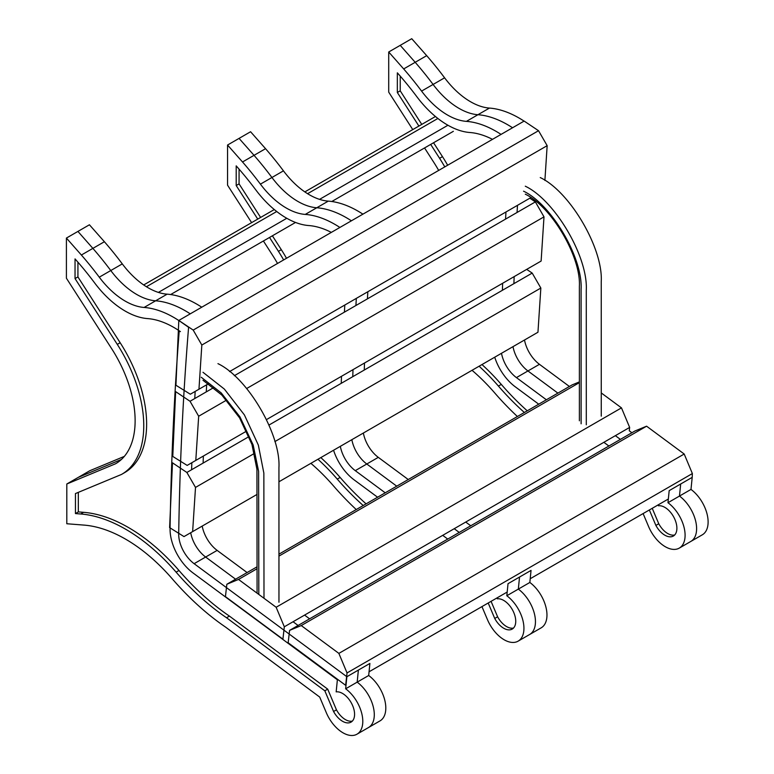 <?xml version="1.0" encoding="UTF-8"?>
<svg xmlns="http://www.w3.org/2000/svg" width="774" height="774" viewBox="0 0 774 774"><rect width="100%" height="100%" fill="white"/><g stroke="black" fill="none" stroke-linecap="round" stroke-linejoin="round"><path stroke-width="1.16" d="M362.919 214.156A104.654 60.42 -120 0 0 328.282 201.124L316.769 207.771A104.654 60.42 -120 0 1 351.406 220.803A104.654 60.42 -120 0 0 316.769 207.771A66.767 38.545 60 0 1 271.935 177.498A237.686 137.23 -120 0 0 254.036 155.332L242.523 161.979L227.556 145.028L227.556 185.17L251.618 222.641M339.892 227.45A104.654 60.42 -120 0 0 305.256 214.417A66.767 38.545 60 0 1 260.422 184.144A237.686 137.23 -120 0 0 242.523 161.979M328.282 201.124A66.767 38.545 60 0 1 283.448 170.851A237.686 137.23 -120 0 0 265.55 148.685L254.036 155.332L239.069 138.391L227.556 145.028M263.402 240.995L272.854 255.72A93.877 54.199 60 0 1 277.527 263.46M310.887 463.336A147.67 85.256 60 0 1 333.401 485.801A210.586 121.586 -120 0 0 356.233 509.544M481.95 606.613L487.475 619.674A28.028 16.177 -120 0 0 518.135 641.143A28.028 16.177 -120 0 0 522.905 620.419A28.028 16.177 -120 0 0 506.815 595.757L508.025 583.693L519.538 577.046L518.328 589.111L506.815 595.757M529.842 582.464A28.028 16.177 -120 0 1 545.931 607.126A28.028 16.177 -120 0 1 541.161 627.849L529.648 634.496A28.028 16.177 -120 0 0 534.418 613.772A28.028 16.177 -120 0 0 518.328 589.111L519.538 577.046L531.041 570.399L529.842 582.464L518.328 589.111A28.028 16.177 -120 0 1 534.418 613.772A28.028 16.177 -120 0 1 529.648 634.496L518.135 641.143M459.243 532.425L454.212 528.7L459.243 532.425M408.246 479.522L378.293 457.357L366.789 464.003L396.733 486.169L366.789 464.003A25.358 14.638 60 0 1 351.851 439.69A25.358 14.638 60 0 0 366.789 464.003L355.276 470.65A25.358 14.638 60 0 1 340.337 446.327M447.73 539.072L442.709 535.347M385.229 492.815L355.276 470.65M341.247 383.333A3614.677 2086.946 60 0 1 341.489 376.309M344.401 312.154A3614.677 2086.946 60 0 1 344.807 305.024M352.76 376.686A3614.677 2086.946 60 0 1 353.002 369.662A3614.677 2086.946 60 0 0 352.76 376.686M355.914 305.507A3614.677 2086.946 60 0 1 356.321 298.377A3614.677 2086.946 60 0 0 355.914 305.507M377.586 497.227L354.066 479.822A37.568 21.691 60 0 1 333.565 450.236M488.201 603.004L494.731 618.455A17.038 9.839 -120 0 0 512.204 629.078A17.038 9.839 -120 0 0 513.123 611.112A17.038 9.839 -120 0 0 497.324 598.834L497.44 597.673M317.95 459.253A159.879 92.309 60 0 1 337.271 479.116A198.386 114.542 -120 0 0 363.209 505.528M269.526 237.454L278.447 251.347A106.086 61.252 60 0 1 283.632 259.929M331.33 232.393A92.445 53.367 -120 0 0 308.72 225.544A78.977 45.598 60 0 1 255.681 189.736A225.476 130.177 -120 0 0 238.74 168.761L236.196 165.868L236.196 185.547L257.742 219.1M239.069 169.138L239.069 183.883L236.196 185.547M239.069 183.883L260.615 217.436M272.4 235.799L281.32 249.683A106.086 61.252 60 0 1 286.506 258.274M320.823 457.598A159.879 92.309 60 0 1 340.144 477.452A198.386 114.542 -120 0 0 366.083 503.864M491.074 601.35L497.605 616.791L494.731 618.455M497.605 616.791A17.038 9.839 -120 0 0 513.52 628.033M305.256 214.417L316.769 207.771A66.767 38.545 60 0 1 271.935 177.498A237.686 137.23 -120 0 0 254.036 155.332L239.069 138.391L250.583 131.744L265.55 148.685M470.756 525.778L465.725 522.063M378.293 457.357A25.358 14.638 60 0 1 363.364 433.043M364.264 370.04A3614.677 2086.946 60 0 1 364.506 363.016M367.427 298.861A3614.677 2086.946 60 0 1 367.834 291.73M517.477 205.342A3614.677 2086.946 -120 0 0 517.071 212.463A3614.677 2086.946 -120 0 1 517.477 205.342M514.149 276.618A3614.677 2086.946 -120 0 0 513.907 283.652A3614.677 2086.946 -120 0 1 514.149 276.618M524.511 339.999A25.358 14.638 -120 0 0 539.449 364.312L569.403 386.478M501.494 353.292A25.358 14.638 -120 0 0 516.422 377.606L527.936 370.959A25.358 14.638 -120 0 1 512.998 346.646A25.358 14.638 -120 0 0 527.936 370.959L557.89 393.124L527.936 370.959L539.449 364.312M615.369 435.665L620.4 439.39L615.369 435.665M667.972 502.713A28.028 16.177 60 0 1 684.061 527.375A28.028 16.177 60 0 1 679.291 548.098L690.805 541.452A28.028 16.177 60 0 0 695.574 520.728A28.028 16.177 60 0 0 679.475 496.066L680.685 484.002L679.475 496.066L667.972 502.713L669.181 490.648L692.198 477.355L690.989 489.42A28.028 16.177 60 0 1 707.078 514.081A28.028 16.177 60 0 1 702.308 534.815L690.805 541.452A28.028 16.177 60 0 0 695.574 520.728A28.028 16.177 60 0 0 679.475 496.066L690.989 489.42M257.084 566.791L226.84 584.254L225.437 596.638L282.916 639.179L284.319 626.795L629.649 427.422L629.262 430.779L631.913 432.743M692.372 473.562L684.197 454.019L646.58 426.193L634.893 431.012L289.573 630.384L288.17 642.768L345.639 685.309L347.042 672.935L692.372 473.562L692.198 477.355M412.765 129.597L388.712 92.135L388.712 51.993L411.739 38.7L426.697 55.651A237.686 137.23 60 0 1 444.595 77.806A66.767 38.545 -120 0 0 489.439 108.079A104.654 60.42 60 0 1 524.066 121.112M388.712 51.993L403.68 68.934L415.193 62.297L400.226 45.347L415.193 62.297L426.697 55.651M403.68 68.934A237.686 137.23 60 0 1 421.578 91.1L433.092 84.453A237.686 137.23 60 0 0 415.193 62.297A237.686 137.23 60 0 1 433.092 84.453A66.767 38.545 -120 0 0 477.926 114.726A104.654 60.42 60 0 1 512.552 127.758A104.654 60.42 60 0 0 477.926 114.726L489.439 108.079M505.964 211.979A3614.677 2086.946 -120 0 0 505.557 219.11M502.636 283.265A3614.677 2086.946 -120 0 0 502.403 290.298M516.422 377.606L546.376 399.771M603.855 442.312L608.886 446.027M679.291 548.098A28.028 16.177 60 0 1 648.631 526.639L643.107 513.568M517.39 416.509A210.586 121.586 60 0 1 494.557 392.757A147.67 85.256 -120 0 0 472.034 370.301M438.674 170.415A93.877 54.199 -120 0 0 434.011 162.675L424.558 147.95M444.595 77.806L433.092 84.453A66.767 38.545 -120 0 0 477.926 114.726L466.412 121.373A104.654 60.42 60 0 1 501.049 134.405M421.578 91.1A66.767 38.545 -120 0 0 466.412 121.373M418.898 126.065L397.343 92.503L397.343 72.833L399.897 75.717A225.476 130.177 60 0 1 416.838 96.702A78.977 45.598 -120 0 0 469.866 132.509A92.445 53.367 60 0 1 492.487 139.349M444.779 166.894A106.086 61.252 -120 0 0 439.593 158.302L430.683 144.419M524.356 412.484A198.386 114.542 60 0 1 498.417 386.071A159.879 92.309 -120 0 0 479.106 366.218M658.587 504.638L658.471 505.79A17.038 9.839 60 0 1 674.28 518.077A17.038 9.839 60 0 1 673.361 536.034A17.038 9.839 60 0 1 655.878 525.411L649.347 509.969M494.721 357.201A37.568 21.691 -120 0 0 515.223 386.777L538.733 404.183M655.878 525.411L658.761 523.756L652.23 508.305M674.676 534.989A17.038 9.839 60 0 1 658.761 523.756M527.239 410.82A198.386 114.542 60 0 1 501.3 384.407A159.879 92.309 -120 0 0 481.979 364.554M447.662 165.23A106.086 61.252 -120 0 0 442.476 156.638L433.556 142.755M421.772 124.401L400.226 90.839L400.226 76.094M397.343 92.503L400.226 90.839M188.595 327.296L181.29 322.207A104.654 60.42 -120 0 0 144.109 307.452A66.767 38.545 60 0 1 99.275 277.179A237.686 137.23 -120 0 0 81.376 255.023L66.409 238.073L66.409 278.214L111.708 348.764A93.877 54.199 60 0 1 115.684 463.694A93.877 54.199 60 0 1 115.558 463.771L66.806 484.002L66.806 523.746L84.134 525.111A147.67 85.256 60 0 1 172.254 578.836A210.586 121.586 -120 0 0 225.544 627.085L319.701 697.064L326.328 712.719A28.028 16.177 -120 0 0 356.988 734.187A28.028 16.177 -120 0 0 361.758 713.454A28.028 16.177 -120 0 0 345.659 688.792L346.868 676.728L194.119 563.685A25.358 14.638 60 0 1 178.697 533.915A3614.677 2086.946 60 0 1 188.595 327.296M201.762 307.201A104.654 60.42 -120 0 0 167.126 294.168L155.613 300.805A104.654 60.42 -120 0 1 190.249 313.847A104.654 60.42 -120 0 0 155.613 300.805A66.767 38.545 60 0 1 110.779 270.542A237.686 137.23 -120 0 0 92.88 248.377L81.376 255.023M167.126 294.168A66.767 38.545 60 0 1 122.292 263.895A237.686 137.23 -120 0 0 104.393 241.73L92.88 248.377L77.922 231.426L66.409 238.073M124.324 456.389L89.832 470.708L78.319 477.355L121.392 459.475L78.319 477.355L66.806 484.002M356.988 734.187L368.492 727.541A28.028 16.177 -120 0 0 373.262 706.817A28.028 16.177 -120 0 0 357.172 682.146L368.685 675.499A28.028 16.177 -120 0 1 384.775 700.17A28.028 16.177 -120 0 1 380.005 720.894L368.492 727.541A28.028 16.177 -120 0 0 373.262 706.817A28.028 16.177 -120 0 0 357.172 682.146L345.659 688.792M368.685 675.499L369.895 663.444L358.381 670.081L357.172 682.146L358.381 670.081L346.868 676.728M298.096 625.469L293.065 621.745L298.096 625.469M247.1 572.557L217.146 550.391L205.632 557.038L235.586 579.204L205.632 557.038A25.358 14.638 60 0 1 190.694 532.725A25.358 14.638 60 0 0 205.632 557.038L194.119 563.685M191.604 469.731A3614.677 2086.946 60 0 1 191.846 462.697A3614.677 2086.946 60 0 0 191.604 469.731M194.767 398.542A3614.677 2086.946 60 0 1 195.164 391.421A3614.677 2086.946 60 0 0 194.767 398.542M179.229 330.798L180.41 331.62A92.445 53.367 -120 0 0 179.229 330.817A3643.905 2103.819 60 0 1 179.229 330.798M170.067 528.748A3643.905 2103.819 60 0 1 179.229 330.817A92.445 53.367 -120 0 0 147.563 318.588A78.977 45.598 60 0 1 94.534 282.781A225.476 130.177 -120 0 0 77.594 261.796L75.039 258.913L75.039 278.582L117.29 344.382A106.086 61.252 60 0 1 121.789 474.269A106.086 61.252 60 0 1 121.421 474.472L75.446 493.56L75.446 513.568L80.709 513.984A159.879 92.309 60 0 1 176.114 572.15A198.386 114.542 -120 0 0 226.55 617.758L324.828 690.805L333.575 711.5A17.038 9.839 -120 0 0 351.057 722.113A17.038 9.839 -120 0 0 351.967 704.156A17.038 9.839 -120 0 0 336.168 691.869L337.377 679.775L192.919 572.866A37.568 21.691 60 0 1 170.067 528.748M77.922 262.173L77.922 276.928L75.039 278.582M77.922 276.928L120.163 342.727A106.086 61.252 60 0 1 124.662 472.604L121.789 474.269M78.319 492.37L78.319 511.904L75.446 513.568M78.319 511.904L83.592 512.32A159.879 92.309 60 0 1 178.988 570.496A198.386 114.542 -120 0 0 229.423 616.094L226.55 617.758M229.423 616.094L327.702 689.141L324.828 690.805M327.702 689.141L336.458 709.835L333.575 711.5M336.458 709.835A17.038 9.839 -120 0 0 352.373 721.078M144.109 307.452L155.613 300.805A66.767 38.545 60 0 1 110.779 270.542A237.686 137.23 -120 0 0 92.88 248.377L77.922 231.426L89.426 224.779L104.393 241.73M309.6 618.823L304.579 615.098M217.146 550.391A25.358 14.638 60 0 1 202.208 526.078M203.117 463.084A3614.677 2086.946 60 0 1 203.359 456.05M206.271 391.896A3614.677 2086.946 60 0 1 206.677 384.775M453.351 131.328L331.804 201.501M295.523 222.448L170.648 294.546M447.943 125.243L319.556 199.363M286.786 218.278L158.399 292.408M437.881 118.47L307.578 193.694M276.724 211.515L146.431 286.738M435.443 116.506L304.84 191.904M274.286 209.551L143.693 284.948M175.93 385.249L190.327 394.218L198.957 389.235L201.83 345.04L193.2 330.082L178.813 320.446L175.93 385.249M530.771 197.66L229.51 371.597M208.458 383.74L198.957 389.235M544.896 180.448L547.16 145.667L201.83 345.04M547.16 145.667L538.53 130.709L193.2 330.082M538.53 130.709L524.143 121.073L178.813 320.446M172.776 456.437L187.163 465.406L195.793 460.424L198.676 416.228L190.036 401.271L175.65 391.634L172.776 456.437M246.664 388.519L543.996 216.855L541.123 261.051L266.546 419.566M246.654 431.06L195.793 460.424M226.569 400.119L198.676 416.228M543.996 216.855L535.366 201.898L234.338 375.7M213.643 387.639L190.036 401.271M535.366 201.898L529.842 198.202M169.612 527.616L183.999 536.595L192.629 531.612L195.512 487.417L186.873 472.459L172.486 462.823L169.612 527.616M274.867 441.596L540.842 288.044L537.959 332.239L278.959 481.767M257.084 494.393L192.629 531.612M254.491 453.361L195.512 487.417M540.842 288.044L532.202 273.087L269.013 425.032M249.054 436.565L186.873 472.459M532.202 273.087L526.678 269.391M668.339 499.007L530.209 578.749M507.183 592.042L369.053 671.793M684.197 454.019L338.867 653.391L301.25 625.566L289.573 630.384M347.042 672.935L338.867 653.391M646.58 426.193L301.25 625.566M629.649 427.422L621.474 407.879L276.144 607.261L238.527 579.436L226.84 584.254M284.319 626.795L276.144 607.261M621.474 407.879L601.263 392.94M579.387 382.637L278.959 556.09M257.084 568.716L238.527 579.436M579.387 381.901L572.17 384.881L278.959 554.165M525.294 194.177C551.533 206.581 581.071 256.891 579.378 286.39L579.387 420.804M523.563 191.188C551.475 204.394 582.909 257.877 581.1 289.302L581.119 423.794M525.294 186.205C554.881 200.224 588.192 256.871 586.276 290.221L586.295 424.791M540.252 177.565C569.848 191.584 603.159 248.231 601.243 281.581L601.263 416.151M202.982 380.257L221.867 395.088L239.572 417.834L251.956 444.46L256.939 469.315L257.084 593.165M201.259 377.267L221.209 392.911L239.95 416.867L253.166 444.992L258.613 471.347L258.816 594.442M202.982 372.284L224.373 389.099L244.4 414.912L258.342 445.089L263.857 473.127L263.992 598.273M217.949 363.645C247.535 377.664 280.856 434.311 278.94 467.66L278.959 602.23M283.448 170.851L260.422 184.144M281.32 249.683L278.447 251.347M340.144 477.452L337.271 479.116M498.417 386.071L501.3 384.407M439.593 158.302L442.476 156.638M122.292 263.895L99.275 277.179M179.22 533.615L178.697 533.915M120.163 342.727L117.29 344.382M83.592 512.32L80.709 513.984M178.988 570.496L176.114 572.15"/></g></svg>
